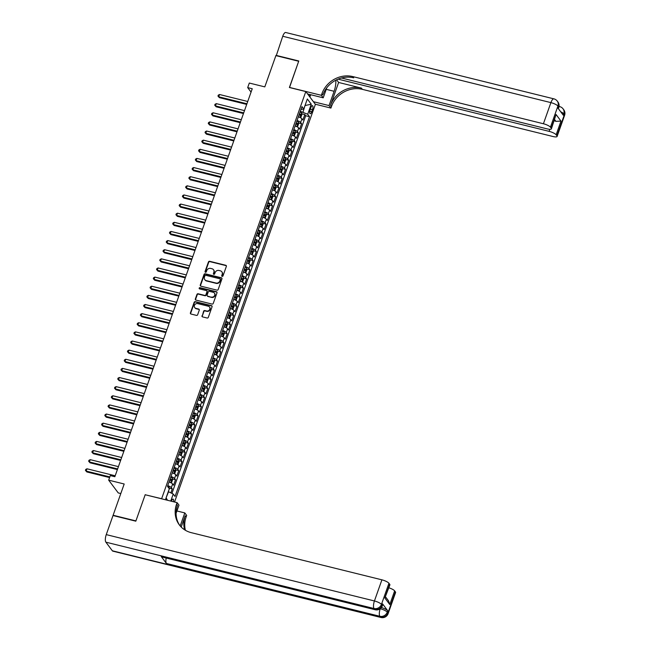 <?xml version="1.0" encoding="UTF-8"?>
<svg xmlns="http://www.w3.org/2000/svg" width="650" height="650" viewBox="0 0 650 650"><rect width="100%" height="100%" fill="white"/><g stroke="black" fill="none" stroke-linecap="round" stroke-linejoin="round"><path stroke-width="0.97" d="M222.137 276.388A0.691 0.618 -36.9 0 0 222.982 275.917L226.354 266.402A0.983 0.886 -36.9 0 0 225.778 265.281L209.666 261.292A0.983 0.886 -36.9 0 0 208.447 261.966L205.075 271.489A0.691 0.618 -36.9 0 0 205.481 272.269A0.691 0.618 -36.9 0 0 206.334 271.798L206.765 270.571A3.144 2.844 -36.9 0 1 210.649 268.409L211.989 268.743A3.144 2.844 -36.9 0 1 213.842 272.317L213.403 273.553A0.691 0.618 -36.9 0 0 213.809 274.332A0.691 0.618 -36.9 0 0 214.654 273.861L215.093 272.626A3.144 2.844 -36.9 0 1 218.977 270.465L220.318 270.798A3.144 2.844 -36.9 0 1 222.17 274.381L221.731 275.608A0.691 0.618 -36.9 0 0 222.137 276.388M173.542 501.767A3.209 1.113 103.9 0 0 173.087 499.102A3.209 1.113 103.9 0 0 171.486 501.109A3.209 1.113 103.9 0 0 171.438 501.247M202.004 315.778A0.983 0.886 -36.9 0 0 202.581 316.899L207.106 318.012A0.983 0.886 -36.9 0 0 208.317 317.338L212.062 306.767A0.983 0.886 -36.9 0 0 211.486 305.646L195.366 301.665A0.983 0.886 -36.9 0 0 194.155 302.339L190.409 312.91A0.983 0.886 -36.9 0 0 190.986 314.031L196.446 315.38A0.983 0.886 -36.9 0 0 197.665 314.706L199.266 310.18A0.983 0.886 -36.9 0 0 198.689 309.059L195.975 308.392A2.633 2.373 -36.9 0 1 194.821 304.679A2.633 2.373 -36.9 0 1 197.673 303.599L208.284 306.223A2.633 2.373 -36.9 0 1 209.446 309.928A2.633 2.373 -36.9 0 1 206.586 311.017L204.823 310.578A0.983 0.886 -36.9 0 0 203.604 311.252L202.264 316.127A0.983 0.886 -36.9 0 0 202.264 316.745M145.308 494.78L161.631 498.721L305.809 91.569L289.396 87.506L298.683 61.263L275.884 55.616L264.81 86.881L249.307 83.046L247.691 87.612L252.249 88.741L114.855 476.718L110.297 475.597L108.68 480.155L118.251 492.927L120.803 493.553M145.21 494.658L135.915 520.902L113.116 515.263L124.191 483.998L108.68 480.155M216.97 290.144A0.983 0.886 -36.9 0 0 218.189 289.469L221.926 278.899A0.983 0.886 -36.9 0 0 221.349 277.777L205.237 273.796A0.983 0.886 -36.9 0 0 204.027 274.471L200.281 285.041A0.983 0.886 -36.9 0 0 200.858 286.162L216.97 290.144M216.994 292.833L213.249 303.404A0.983 0.886 -36.9 0 1 212.038 304.078L195.926 300.097A0.983 0.886 -36.9 0 1 195.341 298.976L196.95 294.45A0.983 0.886 -36.9 0 1 198.161 293.776L204.693 295.392A0.983 0.886 -36.9 0 0 205.912 294.718L206.968 291.72A0.983 0.886 -36.9 0 0 206.391 290.599L199.591 288.917A0.691 0.618 -36.9 0 1 199.282 287.942A0.691 0.618 -36.9 0 1 200.029 287.658L216.418 291.712A0.983 0.886 -36.9 0 1 216.994 292.833M170.861 492.879L172.282 488.865L169.219 488.109M167.749 485.639A4.006 1.024 19.5 0 1 171.34 487.606L172.632 483.957L173.574 485.217L175.516 479.741L172.453 478.977M170.982 476.515A4.006 1.024 19.5 0 1 174.574 478.481L175.866 474.825L176.808 476.084L178.75 470.608L175.687 469.852M174.216 467.382A4.006 1.024 19.5 0 1 177.808 469.349L179.099 465.701L180.042 466.96L181.984 461.476L178.921 460.72M177.442 458.258A4.006 1.024 19.5 0 1 181.041 460.216L182.333 456.568L183.276 457.827L185.218 452.351L182.146 451.596M180.676 449.126A4.006 1.024 19.5 0 1 184.267 451.092L185.567 447.436L186.509 448.695L188.451 443.219L185.38 442.463M183.909 439.993A4.006 1.024 19.5 0 1 187.501 441.959L188.793 438.311L189.743 439.571L191.677 434.094L188.614 433.331M187.143 430.869A4.006 1.024 19.5 0 1 190.734 432.835L192.026 429.179L192.977 430.438L194.911 424.962L191.847 424.206M190.377 421.736A4.006 1.024 19.5 0 1 193.968 423.702L195.26 420.054L196.202 421.314L198.144 415.838L195.081 415.074M193.611 412.612A4.006 1.024 19.5 0 1 197.202 414.578L198.494 410.922L199.436 412.181L201.378 406.705L198.315 405.949M196.844 403.479A4.006 1.024 19.5 0 1 200.436 405.446L201.727 401.798L202.67 403.057L204.612 397.581L201.549 396.817M200.078 394.355A4.006 1.024 19.5 0 1 203.669 396.321L204.961 392.665L205.904 393.924L207.846 388.448L204.782 387.692M203.304 385.223A4.006 1.024 19.5 0 1 206.903 387.189L208.195 383.541L209.137 384.8L211.079 379.316L208.008 378.56M206.537 376.09A4.006 1.024 19.5 0 1 210.129 378.056L211.429 374.408L212.371 375.668L214.313 370.191L211.242 369.428M209.771 366.966A4.006 1.024 19.5 0 1 213.363 368.932L214.654 365.276L215.605 366.535L217.539 361.059L214.476 360.303M213.005 357.833A4.006 1.024 19.5 0 1 216.596 359.799L217.888 356.151L218.839 357.411L220.773 351.934L217.709 351.171M216.239 348.709A4.006 1.024 19.5 0 1 219.83 350.675L221.122 347.019L222.064 348.278L224.006 342.802L220.943 342.046M219.472 339.576A4.006 1.024 19.5 0 1 223.064 341.543L224.356 337.894L225.298 339.154L227.24 333.678L224.177 332.914M222.706 330.452A4.006 1.024 19.5 0 1 226.297 332.418L227.589 328.762L228.532 330.021L230.474 324.545L227.411 323.789M225.94 321.319A4.006 1.024 19.5 0 1 229.531 323.286L230.823 319.637L231.766 320.897L233.707 315.412L230.644 314.657M229.166 312.187A4.006 1.024 19.5 0 1 232.765 314.153L234.057 310.505L234.999 311.764L236.941 306.288L233.87 305.533M232.399 303.062A4.006 1.024 19.5 0 1 235.991 305.029L237.291 301.373L238.233 302.632L240.175 297.156L237.104 296.4M235.633 293.93A4.006 1.024 19.5 0 1 239.224 295.896L240.516 292.248L241.467 293.507L243.401 288.031L240.338 287.267M238.867 284.806A4.006 1.024 19.5 0 1 242.458 286.772L243.75 283.116L244.701 284.375L246.634 278.899L243.571 278.143M242.101 275.673A4.006 1.024 19.5 0 1 245.692 277.639L246.984 273.991L247.926 275.251L249.868 269.774L246.805 269.011M245.334 266.549A4.006 1.024 19.5 0 1 248.926 268.515L250.217 264.859L251.16 266.118L253.102 260.642L250.039 259.886M248.568 257.416A4.006 1.024 19.5 0 1 252.159 259.382L253.451 255.734L254.394 256.994L256.336 251.509L253.273 250.754M251.802 248.292A4.006 1.024 19.5 0 1 255.393 250.25L256.685 246.602L257.627 247.861L259.569 242.385L256.506 241.629M255.028 239.159A4.006 1.024 19.5 0 1 258.627 241.126L259.919 237.469L260.861 238.729L262.803 233.252L259.732 232.497M258.261 230.027A4.006 1.024 19.5 0 1 261.852 231.993L263.152 228.345L264.095 229.604L266.037 224.128L262.966 223.364M261.495 220.903A4.006 1.024 19.5 0 1 265.086 222.869L266.378 219.213L267.329 220.472L269.262 214.996L266.199 214.24M264.729 211.77A4.006 1.024 19.5 0 1 268.32 213.736L269.612 210.088L270.562 211.347L272.496 205.871L269.433 205.107M267.963 202.646A4.006 1.024 19.5 0 1 271.554 204.612L272.846 200.956L273.788 202.215L275.73 196.739L272.667 195.983M271.196 193.513A4.006 1.024 19.5 0 1 274.787 195.479L276.079 191.831L277.022 193.091L278.964 187.614L275.901 186.851M274.43 184.389A4.006 1.024 19.5 0 1 278.021 186.355L279.313 182.699L280.256 183.958L282.197 178.482L279.134 177.726M277.664 175.256A4.006 1.024 19.5 0 1 281.255 177.222L282.547 173.574L283.489 174.834L285.431 169.349L282.368 168.594M280.889 166.124A4.006 1.024 19.5 0 1 284.489 168.09L285.781 164.442L286.723 165.701L288.665 160.225L285.594 159.461M284.123 156.999A4.006 1.024 19.5 0 1 287.714 158.966L289.014 155.309L289.957 156.569L291.899 151.093L288.827 150.337M287.357 147.867A4.006 1.024 19.5 0 1 290.948 149.833L292.24 146.185L293.191 147.444L295.124 141.968L292.061 141.204M290.591 138.743A4.006 1.024 19.5 0 1 294.182 140.709L295.474 137.053L296.424 138.312L298.358 132.836L295.295 132.08M293.824 129.61A4.006 1.024 19.5 0 1 297.416 131.576L298.707 127.928L299.65 129.188L301.592 123.711L300.649 122.452A4.006 1.024 -160.5 0 0 297.058 120.486M298.529 122.947L301.592 123.711M310.871 107.599L310.164 109.606A3.104 1.073 103.9 0 0 310.221 113.693A3.104 1.073 103.9 0 0 311.764 111.743L312.479 109.736A3.104 1.073 103.9 0 0 312.423 105.649A3.104 1.073 103.9 0 0 310.871 107.599M174.558 502.019L315.38 104.333L305.809 91.569M166.083 497.868L168.545 491.749L173.233 494.032L175.045 496.446L309.522 116.683L307.71 114.27L300.308 111.312M173.233 494.032L170.739 501.077M166.668 500.069L165.742 498.826L169.301 488.784L167.489 486.371L301.974 106.608L303.777 109.021L307.336 98.979L311.269 104.228L307.71 114.27M171.949 493.407L305.695 115.733L304.826 114.579L302.884 120.055L301.941 118.796A4.006 1.024 -160.5 0 0 298.35 116.829M297.416 131.576L298.358 132.836M294.182 140.709L295.124 141.968M290.948 149.833L291.899 151.093M287.714 158.966L288.665 160.225M284.489 168.09L285.431 169.349M281.255 177.222L282.197 178.482M278.021 186.355L278.964 187.614M274.787 195.479L275.73 196.739M271.554 204.612L272.496 205.871M268.32 213.736L269.262 214.996M265.086 222.869L266.037 224.128M261.852 231.993L262.803 233.252M258.627 241.126L259.569 242.385M255.393 250.25L256.336 251.509M252.159 259.382L253.102 260.642M248.926 268.515L249.868 269.774M245.692 277.639L246.634 278.899M242.458 286.772L243.401 288.031M239.224 295.896L240.175 297.156M235.991 305.029L236.941 306.288M232.765 314.153L233.707 315.412M229.531 323.286L230.474 324.545M226.297 332.418L227.24 333.678M223.064 341.543L224.006 342.802M219.83 350.675L220.773 351.934M216.596 359.799L217.539 361.059M213.363 368.932L214.313 370.191M210.129 378.056L211.079 379.316M206.903 387.189L207.846 388.448M203.669 396.321L204.612 397.581M200.436 405.446L201.378 406.705M197.202 414.578L198.144 415.838M193.968 423.702L194.911 424.962M190.734 432.835L191.677 434.094M187.501 441.959L188.451 443.219M184.267 451.092L185.218 452.351M181.041 460.216L181.984 461.476M177.808 469.349L178.75 470.608M174.574 478.481L175.516 479.741M171.34 487.606L172.282 488.865M303.03 111.987L305.094 105.324M305.021 105.528L311.269 104.228M300.966 109.452L303.777 109.021M247.691 87.612L251.054 92.105M301.762 113.823L304.826 114.579M305.695 115.733L309.522 116.683M298.707 127.928A4.006 1.024 -160.5 0 0 295.116 125.962M295.474 137.053A4.006 1.024 -160.5 0 0 291.882 135.086M292.24 146.185A4.006 1.024 -160.5 0 0 288.649 144.219M289.014 155.309A4.006 1.024 -160.5 0 0 285.415 153.343M285.781 164.442A4.006 1.024 -160.5 0 0 282.189 162.476M282.547 173.574A4.006 1.024 -160.5 0 0 278.956 171.608M279.313 182.699A4.006 1.024 -160.5 0 0 275.722 180.732M276.079 191.831A4.006 1.024 -160.5 0 0 272.488 189.865M272.846 200.956A4.006 1.024 -160.5 0 0 269.254 198.989M269.612 210.088A4.006 1.024 -160.5 0 0 266.021 208.122M266.378 219.213A4.006 1.024 -160.5 0 0 262.787 217.246M263.152 228.345A4.006 1.024 -160.5 0 0 259.553 226.379M259.919 237.469A4.006 1.024 -160.5 0 0 256.327 235.511M256.685 246.602A4.006 1.024 -160.5 0 0 253.094 244.636M253.451 255.734A4.006 1.024 -160.5 0 0 249.86 253.768M250.217 264.859A4.006 1.024 -160.5 0 0 246.626 262.892M246.984 273.991A4.006 1.024 -160.5 0 0 243.393 272.025M243.75 283.116A4.006 1.024 -160.5 0 0 240.159 281.149M240.516 292.248A4.006 1.024 -160.5 0 0 236.925 290.282M237.291 301.373A4.006 1.024 -160.5 0 0 233.691 299.406M234.057 310.505A4.006 1.024 -160.5 0 0 230.466 308.539M230.823 319.637A4.006 1.024 -160.5 0 0 227.232 317.671M227.589 328.762A4.006 1.024 -160.5 0 0 223.998 326.796M224.356 337.894A4.006 1.024 -160.5 0 0 220.764 335.928M221.122 347.019A4.006 1.024 -160.5 0 0 217.531 345.053M217.888 356.151A4.006 1.024 -160.5 0 0 214.297 354.185M214.654 365.276A4.006 1.024 -160.5 0 0 211.063 363.309M211.429 374.408A4.006 1.024 -160.5 0 0 207.829 372.442M208.195 383.541A4.006 1.024 -160.5 0 0 204.604 381.574M204.961 392.665A4.006 1.024 -160.5 0 0 201.37 390.699M201.727 401.798A4.006 1.024 -160.5 0 0 198.136 399.831M198.494 410.922A4.006 1.024 -160.5 0 0 194.903 408.956M195.26 420.054A4.006 1.024 -160.5 0 0 191.669 418.088M192.026 429.179A4.006 1.024 -160.5 0 0 188.435 427.212M188.793 438.311A4.006 1.024 -160.5 0 0 185.201 436.345M185.567 447.436A4.006 1.024 -160.5 0 0 181.968 445.477M182.333 456.568A4.006 1.024 -160.5 0 0 178.742 454.602M179.099 465.701A4.006 1.024 -160.5 0 0 175.508 463.734M175.866 474.825A4.006 1.024 -160.5 0 0 172.274 472.859M172.632 483.957A4.006 1.024 -160.5 0 0 169.041 481.991M167.505 500.273L166.286 498.136M221.967 276.323A0.691 0.618 -36.9 0 1 221.991 275.957L222.43 274.723A3.144 2.844 -36.9 0 0 221.943 271.96M213.614 269.896A3.144 2.844 -36.9 0 1 214.102 272.659L213.663 273.894A0.691 0.618 -36.9 0 0 213.647 274.267M226.354 265.777A0.983 0.886 -36.9 0 0 226.037 265.623L209.918 261.641A0.983 0.886 -36.9 0 0 208.707 262.316L205.335 271.83A0.691 0.618 -36.9 0 0 205.319 272.204M221.926 278.281A0.983 0.886 -36.9 0 0 221.609 278.127L205.498 274.137A0.983 0.886 -36.9 0 0 204.279 274.812L200.541 285.391A0.983 0.886 -36.9 0 0 200.541 286.008M220.326 279.573A0.691 0.618 -36.9 0 0 219.919 278.793L205.774 275.291A0.691 0.618 -36.9 0 0 204.929 275.762L204.466 277.062A3.144 2.844 -36.9 0 0 206.318 280.637L215.987 283.034A3.144 2.844 -36.9 0 0 219.871 280.873L220.326 279.573L220.586 279.923A0.691 0.618 -36.9 0 0 220.35 279.207M204.953 279.825A3.144 2.844 -36.9 0 0 206.578 280.987L206.318 280.637M220.586 279.923L220.123 281.223A3.144 2.844 -36.9 0 1 216.247 283.376L206.578 280.987M206.968 291.094A0.983 0.886 -36.9 0 1 207.228 292.061L206.164 295.067A0.983 0.886 -36.9 0 1 204.953 295.742L198.421 294.125A0.983 0.886 -36.9 0 0 197.21 294.799L195.601 299.317A0.983 0.886 -36.9 0 0 195.609 299.942M216.994 292.216A0.983 0.886 -36.9 0 0 216.678 292.061L200.289 288.007A0.691 0.618 -36.9 0 0 199.42 288.852M211.477 297.074A2.633 2.373 -36.9 0 0 214.427 293.093A2.633 2.373 -36.9 0 0 213.176 292.281L209.438 291.354A0.983 0.886 -36.9 0 0 208.227 292.029L207.163 295.027A0.983 0.886 -36.9 0 0 207.74 296.148L211.738 297.416A2.633 2.373 -36.9 0 0 214.549 293.272M207.423 295.994A0.983 0.886 -36.9 0 0 208 296.489L207.74 296.148M211.738 297.416L208 296.489M209.666 307.223A2.633 2.373 -36.9 0 1 206.846 311.358L205.075 310.928A0.983 0.886 -36.9 0 0 203.864 311.602L202.264 316.127M194.862 307.734A2.633 2.373 -36.9 0 0 196.235 308.734L195.975 308.392M199.266 309.554A0.983 0.886 -36.9 0 0 198.949 309.408L196.235 308.734M212.054 306.142A0.983 0.886 -36.9 0 0 211.746 305.996L195.626 302.006A0.983 0.886 -36.9 0 0 194.415 302.681L190.669 313.251A0.983 0.886 -36.9 0 0 190.669 313.877M300.137 117.553L300.885 117.358L301.86 114.619L301.665 113.011A2.657 0.674 -160.5 0 0 300.056 112.011M299.934 117.455A2.657 0.674 -160.5 0 0 298.439 116.577M247.739 101.489L219.513 94.502L218.709 96.785L219.359 97.646L246.699 104.414M299.057 114.847A2.657 0.674 19.5 0 1 300.357 115.554L300.739 114.465A2.657 0.674 -160.5 0 0 299.439 113.75M299.325 114.083L299.041 115.229M219.359 97.646L217.961 96.07L218.709 96.785L246.927 103.772M217.961 96.07L218.286 95.152L219.513 94.502M276.258 55.713L282.734 36.262L550.899 102.619A6.013 2.08 103.9 0 1 553.898 98.857A6.013 6.013 0 0 1 557.261 101.083A6.013 5.428 143.1 0 1 557.928 106.048L550.436 127.181A6.013 1.536 -160.5 0 0 543.416 123.752L550.899 102.619A6.013 1.536 19.5 0 1 557.928 106.048L558.569 106.909L558.082 108.274L563.258 115.18L563.745 113.807L564.387 114.668A6.013 1.536 19.5 0 1 564.582 115.318L557.099 136.451A6.013 1.536 -160.5 0 0 556.904 135.801L564.387 114.668A6.013 5.428 -36.9 0 0 563.729 109.712A6.013 6.013 0 0 1 564.582 115.318M275.982 55.348L298.781 60.986L289.518 87.539M313.414 101.709L329.046 105.576L334.1 91.293A11.269 3.908 103.9 0 0 335.774 80.218M329.046 105.576L330.923 108.079L331.467 106.527A25.041 22.604 143.1 0 1 362.351 89.351L552.988 136.516A6.013 1.536 -160.5 0 0 557.099 136.451M338.618 82.461L330.541 105.284A25.041 22.604 143.1 0 1 361.424 88.108L338.618 82.461L336.619 79.796M289.421 87.417L321.352 95.314L321.896 93.763A25.041 22.604 143.1 0 1 352.779 76.578L543.416 123.752M321.352 95.314L323.221 97.817L326.779 87.791M341.494 77.992L547.284 128.911A6.013 1.536 -160.5 0 0 551.395 128.846L556.051 114.497L560.991 121.095L556.14 134.786L556.904 135.801M556.14 134.786A6.013 1.536 -160.5 0 0 549.12 131.357L549.843 129.309M338.081 79.138L549.12 131.357M282.734 36.262A6.013 2.08 -76.1 0 1 285.732 32.5L553.898 98.857M307.596 93.949L323.221 97.817M315.291 104.211L330.923 108.079M551.395 128.846A6.013 1.536 -160.5 0 0 551.2 128.196L556.051 114.497M550.436 127.181L551.2 128.196M554.263 120.762A6.013 1.536 19.5 0 1 555.945 121.363L554.653 119.641M321.896 93.763L322.831 95.006A25.041 22.604 143.1 0 1 353.714 77.821L352.779 76.578M560.991 121.095L555.945 121.363M310.676 94.713L309.871 96.98M309.457 96.428L310.115 94.567M381.404 607.547A6.013 1.536 19.5 0 1 387.757 610.789L382.582 603.891A6.013 1.536 19.5 0 1 382.777 604.541L382.289 605.906A6.013 1.536 -160.5 0 0 382.094 605.256L382.582 603.891M135.817 521.178L145.178 494.747L177.101 502.645L176.556 504.197A25.041 22.604 -36.9 0 0 179.319 524.867A25.041 22.604 -36.9 0 0 191.279 532.667L381.908 579.832A6.013 1.536 19.5 0 1 388.936 583.261L381.452 604.394L382.094 605.256A6.013 5.428 -36.9 0 1 374.684 609.383L374.034 608.514L105.877 542.165A6.013 2.08 -76.1 0 1 106.259 534.617L113.019 515.531L135.817 521.178M177.101 502.645L178.977 505.148L176.093 513.289M181.196 527.028L185.193 515.726A25.041 22.604 -36.9 0 0 184.681 529.839M180.188 525.939L184.803 512.915L186.672 515.418L186.127 516.969A25.041 22.604 -36.9 0 0 185.396 530.278M388.521 600.827L389.789 604.565L384.849 597.976L389.699 584.277L388.936 583.261M389.699 584.277A6.013 1.536 19.5 0 1 389.886 584.927L384.849 597.976M112.344 550.786L380.502 617.142A6.013 2.08 103.9 0 0 380.998 617.5L112.84 551.143A6.013 2.08 -76.1 0 1 112.344 550.786L105.877 542.165M161.249 556.562L374.684 609.383A6.013 2.08 103.9 0 0 375.18 609.741L161.744 556.92A6.013 2.08 -76.1 0 1 161.249 556.562L166.424 563.469A6.013 2.08 -76.1 0 1 166.213 558.033M176.922 510.965L184.803 512.915M388.871 587.795A6.013 1.536 19.5 0 1 394.639 590.866L389.789 604.565M387.757 610.789L387.27 612.154L387.912 613.023L395.403 591.89L394.639 590.866M395.403 591.89A6.013 1.536 19.5 0 1 395.59 592.54L388.107 613.673A6.013 1.536 -160.5 0 0 387.912 613.023A6.013 5.428 -36.9 0 1 380.502 617.142L379.86 616.281L166.424 563.469M176.556 504.197L177.482 505.44A25.041 22.604 -36.9 0 0 179.798 525.476M296.904 126.685L297.651 126.482L298.626 123.744L298.431 122.143A2.657 0.674 -160.5 0 0 296.822 121.144M296.701 126.588A2.657 0.674 -160.5 0 0 295.206 125.71M244.506 110.614L216.287 103.634L215.475 105.918L216.125 106.779L243.466 113.547M295.823 123.971A2.657 0.674 19.5 0 1 297.123 124.686L297.513 123.589A2.657 0.674 -160.5 0 0 296.205 122.874M296.091 123.207L295.807 124.361M216.125 106.779L214.727 105.194L215.475 105.918L243.693 112.897M214.727 105.194L215.053 104.284L216.287 103.634M293.67 135.809L294.426 135.614L295.392 132.876L295.197 131.276A2.657 0.674 -160.5 0 0 293.589 130.276M293.475 135.72A2.657 0.674 -160.5 0 0 291.972 134.834M241.272 119.746L213.054 112.759L212.241 115.042L212.891 115.903L240.232 122.671M292.589 133.104A2.657 0.674 19.5 0 1 293.889 133.819L294.279 132.722A2.657 0.674 -160.5 0 0 292.979 132.007M292.858 132.34L292.573 133.494M212.891 115.903L211.494 114.327L212.241 115.042L240.459 122.029M211.494 114.327L211.819 113.409L213.054 112.759M290.436 144.942L291.192 144.739L292.159 142.001L291.964 140.4A2.657 0.674 -160.5 0 0 290.355 139.401M290.241 144.844A2.657 0.674 -160.5 0 0 288.738 143.967M238.038 128.871L209.82 121.891L209.007 124.174L209.658 125.036L236.998 131.804M289.356 142.228A2.657 0.674 19.5 0 1 290.656 142.943L291.046 141.846A2.657 0.674 -160.5 0 0 289.746 141.139M289.624 141.464L289.348 142.618M209.658 125.036L208.26 123.451L209.007 124.174L237.226 131.154M208.26 123.451L208.585 122.541L209.82 121.891M287.211 154.066L287.958 153.871L288.925 151.133L288.73 149.532A2.657 0.674 -160.5 0 0 287.121 148.533M287.007 153.977A2.657 0.674 -160.5 0 0 285.504 153.091M234.804 138.003L206.586 131.024L205.774 133.299L206.424 134.168L233.764 140.928M286.122 151.361A2.657 0.674 19.5 0 1 287.422 152.076L287.812 150.979A2.657 0.674 -160.5 0 0 286.512 150.264M286.39 150.597L286.114 151.751M206.424 134.168L205.026 132.584L205.774 133.299L234 140.286M205.026 132.584L205.351 131.674L206.586 131.024M283.977 163.199L284.724 163.004L285.691 160.257L285.496 158.657A2.657 0.674 -160.5 0 0 283.887 157.657M283.774 163.101A2.657 0.674 -160.5 0 0 282.279 162.224M231.571 147.136L203.352 140.148L202.548 142.431L203.19 143.293L230.539 150.061M282.888 160.493A2.657 0.674 19.5 0 1 284.188 161.2L284.578 160.103A2.657 0.674 -160.5 0 0 283.278 159.396M283.156 159.729L282.88 160.875M203.19 143.293L201.793 141.708L202.548 142.431L230.766 149.411M201.793 141.708L202.118 140.798L203.352 140.148M280.743 172.331L281.491 172.128L282.457 169.39L282.262 167.789A2.657 0.674 -160.5 0 0 280.662 166.79M280.54 172.234A2.657 0.674 -160.5 0 0 279.045 171.356M228.337 156.26L200.119 149.281L199.314 151.564L199.956 152.425L227.305 159.185M279.654 169.618A2.657 0.674 19.5 0 1 280.954 170.332L281.344 169.236A2.657 0.674 -160.5 0 0 280.044 168.521M279.931 168.854L279.646 170.007M199.956 152.425L198.559 150.841L199.314 151.564L227.533 158.543M198.559 150.841L198.884 149.931L200.119 149.281M277.509 181.456L278.257 181.261L279.232 178.523L279.037 176.914A2.657 0.674 -160.5 0 0 277.428 175.914M277.306 181.358A2.657 0.674 -160.5 0 0 275.811 180.481M225.103 165.393L196.885 158.405L196.081 160.688L196.722 161.549L224.071 168.317M276.421 178.75A2.657 0.674 19.5 0 1 277.729 179.457L278.111 178.368A2.657 0.674 -160.5 0 0 276.811 177.653M276.697 177.986L276.412 179.132M196.722 161.549L195.333 159.973L196.081 160.688L224.299 167.676M195.333 159.973L195.65 159.055L196.885 158.405M274.276 190.588L275.023 190.385L275.998 187.647L275.803 186.046A2.657 0.674 -160.5 0 0 274.194 185.047M274.072 190.491A2.657 0.674 -160.5 0 0 272.577 189.613M221.877 174.517L193.651 167.537L192.847 169.821L193.497 170.682L220.838 177.45M273.195 187.874A2.657 0.674 19.5 0 1 274.495 188.589L274.877 187.493A2.657 0.674 -160.5 0 0 273.577 186.778M273.463 187.111L273.179 188.264M193.497 170.682L192.099 169.097L192.847 169.821L221.065 176.8M192.099 169.097L192.416 168.188L193.651 167.537M271.042 199.713L271.789 199.518L272.764 196.779L272.569 195.171A2.657 0.674 -160.5 0 0 270.961 194.179M270.839 199.623A2.657 0.674 -160.5 0 0 269.344 198.737M218.644 183.649L190.426 176.662L189.613 178.945L190.263 179.806L217.604 186.574M269.961 197.007A2.657 0.674 19.5 0 1 271.261 197.714L271.651 196.625A2.657 0.674 -160.5 0 0 270.343 195.91M270.229 196.243L269.945 197.397M190.263 179.806L188.866 178.23L189.613 178.945L217.831 185.933M188.866 178.23L189.191 177.312L190.426 176.662M267.808 208.845L268.564 208.642L269.531 205.904L269.336 204.303A2.657 0.674 -160.5 0 0 267.727 203.304M267.613 208.748A2.657 0.674 -160.5 0 0 266.11 207.87M215.41 192.774L187.192 185.794L186.379 188.077L187.029 188.939L214.37 195.707M266.727 206.131A2.657 0.674 19.5 0 1 268.027 206.846L268.418 205.749A2.657 0.674 -160.5 0 0 267.118 205.043M266.996 205.368L266.711 206.521M187.029 188.939L185.632 187.354L186.379 188.077L214.597 195.057M185.632 187.354L185.957 186.444L187.192 185.794M264.574 217.969L265.33 217.774L266.297 215.036L266.102 213.436A2.657 0.674 -160.5 0 0 264.493 212.436M264.379 217.88A2.657 0.674 -160.5 0 0 262.876 216.994M212.176 201.906L183.958 194.927L183.146 197.202L183.796 198.071L211.136 204.831M263.494 215.264A2.657 0.674 19.5 0 1 264.794 215.979L265.184 214.882A2.657 0.674 -160.5 0 0 263.884 214.167M263.762 214.5L263.486 215.654M183.796 198.071L182.398 196.487L183.146 197.202L211.364 204.189M182.398 196.487L182.723 195.577L183.958 194.927M261.349 227.102L262.096 226.907L263.063 224.161L262.868 222.56A2.657 0.674 -160.5 0 0 261.259 221.561M261.146 227.004A2.657 0.674 -160.5 0 0 259.642 226.127M208.943 211.031L180.724 204.051L179.912 206.334L180.562 207.196L207.903 213.964M260.26 224.396A2.657 0.674 19.5 0 1 261.56 225.103L261.95 224.006A2.657 0.674 -160.5 0 0 260.65 223.299M260.528 223.632L260.252 224.778M180.562 207.196L179.164 205.611L179.912 206.334L208.138 213.314M179.164 205.611L179.489 204.701L180.724 204.051M258.115 236.234L258.863 236.031L259.829 233.293L259.634 231.693A2.657 0.674 -160.5 0 0 258.026 230.693M257.912 236.137A2.657 0.674 -160.5 0 0 256.417 235.259M205.709 220.163L177.491 213.184L176.686 215.467L177.328 216.328L204.677 223.088M257.026 233.521A2.657 0.674 19.5 0 1 258.326 234.236L258.716 233.139A2.657 0.674 -160.5 0 0 257.416 232.424M257.294 232.757L257.018 233.911M177.328 216.328L175.931 214.744L176.686 215.467L204.904 222.446M175.931 214.744L176.256 213.834L177.491 213.184M254.881 245.359L255.629 245.164L256.596 242.426L256.401 240.817A2.657 0.674 -160.5 0 0 254.8 239.818M254.678 245.261A2.657 0.674 -160.5 0 0 253.183 244.384M202.475 229.296L174.257 222.308L173.452 224.591L174.094 225.453L201.443 232.221M253.793 242.653A2.657 0.674 19.5 0 1 255.092 243.36L255.482 242.263A2.657 0.674 -160.5 0 0 254.182 241.556M254.069 241.889L253.784 243.035M174.094 225.453L172.697 223.876L173.452 224.591L201.671 231.579M172.697 223.876L173.022 222.958L174.257 222.308M251.648 254.491L252.395 254.288L253.37 251.55L253.175 249.949A2.657 0.674 -160.5 0 0 251.566 248.95M251.444 254.394A2.657 0.674 -160.5 0 0 249.949 253.516M199.241 238.42L171.023 231.441L170.219 233.724L170.861 234.585L198.209 241.353M250.559 251.778A2.657 0.674 19.5 0 1 251.867 252.493L252.249 251.396A2.657 0.674 -160.5 0 0 250.949 250.681M250.835 251.014L250.551 252.168M170.861 234.585L169.471 233.001L170.219 233.724L198.437 240.703M169.471 233.001L169.788 232.091L171.023 231.441M248.414 263.616L249.161 263.421L250.136 260.683L249.941 259.074A2.657 0.674 -160.5 0 0 248.332 258.074M248.211 263.518A2.657 0.674 -160.5 0 0 246.716 262.641M196.016 247.553L167.789 240.565L166.985 242.848L167.635 243.709L194.976 250.477M247.333 260.91A2.657 0.674 19.5 0 1 248.633 261.617L249.015 260.528A2.657 0.674 -160.5 0 0 247.715 259.813M247.601 260.146L247.317 261.292M167.635 243.709L166.237 242.133L166.985 242.848L195.203 249.836M166.237 242.133L166.554 241.215L167.789 240.565M245.18 272.748L245.928 272.545L246.903 269.807L246.707 268.206A2.657 0.674 -160.5 0 0 245.099 267.207M244.977 272.651A2.657 0.674 -160.5 0 0 243.482 271.773M192.782 256.677L164.564 249.697L163.751 251.981L164.401 252.842L191.742 259.61M244.099 270.034A2.657 0.674 19.5 0 1 245.399 270.749L245.789 269.652A2.657 0.674 -160.5 0 0 244.481 268.946M244.368 269.271L244.083 270.424M164.401 252.842L163.004 251.257L163.751 251.981L191.969 258.96M163.004 251.257L163.329 250.347L164.564 249.697M241.946 281.873L242.702 281.678L243.669 278.939L243.474 277.339A2.657 0.674 -160.5 0 0 241.865 276.339M241.751 281.783A2.657 0.674 -160.5 0 0 240.248 280.898M189.548 265.809L161.33 258.822L160.518 261.105L161.168 261.974L188.508 268.734M240.866 279.167A2.657 0.674 19.5 0 1 242.166 279.882L242.556 278.785A2.657 0.674 -160.5 0 0 241.256 278.07M241.134 278.403L240.849 279.557M161.168 261.974L159.77 260.39L160.518 261.105L188.736 268.092M159.77 260.39L160.095 259.472L161.33 258.822M238.713 291.005L239.468 290.802L240.435 288.064L240.24 286.463A2.657 0.674 -160.5 0 0 238.631 285.464M238.518 290.908A2.657 0.674 -160.5 0 0 237.014 290.03M186.314 274.934L158.096 267.954L157.284 270.238L157.934 271.099L185.274 277.867M237.632 288.291A2.657 0.674 19.5 0 1 238.932 289.006L239.322 287.909A2.657 0.674 -160.5 0 0 238.022 287.202M237.9 287.527L237.616 288.681M157.934 271.099L156.536 269.514L157.284 270.238L185.502 277.217M156.536 269.514L156.861 268.604L158.096 267.954M235.479 300.137L236.234 299.934L237.201 297.196L237.006 295.596A2.657 0.674 -160.5 0 0 235.398 294.596M235.284 300.04A2.657 0.674 -160.5 0 0 233.781 299.162M183.081 284.066L154.862 277.087L154.05 279.362L154.7 280.231L182.041 286.991M234.398 297.424A2.657 0.674 19.5 0 1 235.698 298.139L236.088 297.042A2.657 0.674 -160.5 0 0 234.788 296.327M234.666 296.66L234.39 297.814M154.7 280.231L153.303 278.647L154.05 279.362L182.276 286.349M153.303 278.647L153.627 277.737L154.862 277.087M232.253 309.262L233.001 309.067L233.967 306.329L233.773 304.72A2.657 0.674 -160.5 0 0 232.164 303.721M232.05 309.164A2.657 0.674 -160.5 0 0 230.555 308.287M179.847 293.199L151.629 286.211L150.824 288.494L151.466 289.356L178.815 296.124M231.164 306.556A2.657 0.674 19.5 0 1 232.464 307.263L232.854 306.166A2.657 0.674 -160.5 0 0 231.554 305.459M231.432 305.793L231.156 306.938M151.466 289.356L150.069 287.779L150.824 288.494L179.043 295.474M150.069 287.779L150.394 286.861L151.629 286.211M229.019 318.394L229.767 318.191L230.734 315.453L230.539 313.852A2.657 0.674 -160.5 0 0 228.938 312.853M228.816 318.297A2.657 0.674 -160.5 0 0 227.321 317.419M176.613 302.323L148.395 295.344L147.591 297.627L148.232 298.488L175.581 305.256M227.931 315.681A2.657 0.674 19.5 0 1 229.231 316.396L229.621 315.299A2.657 0.674 -160.5 0 0 228.321 314.584M228.207 314.917L227.922 316.071M148.232 298.488L146.835 296.904L147.591 297.627L175.809 304.606M146.835 296.904L147.16 295.994L148.395 295.344M225.786 327.519L226.533 327.324L227.508 324.586L227.313 322.977A2.657 0.674 -160.5 0 0 225.704 321.977M225.582 327.421A2.657 0.674 -160.5 0 0 224.088 326.544M173.379 311.456L145.161 304.468L144.357 306.751L144.999 307.613L172.347 314.381M224.697 324.813A2.657 0.674 19.5 0 1 226.005 325.52L226.387 324.431A2.657 0.674 -160.5 0 0 225.087 323.716M224.973 324.049L224.689 325.195M144.999 307.613L143.609 306.036L144.357 306.751L172.575 313.739M143.609 306.036L143.926 305.118L145.161 304.468M222.552 336.651L223.299 336.448L224.274 333.71L224.079 332.109A2.657 0.674 -160.5 0 0 222.471 331.11M222.349 336.554A2.657 0.674 -160.5 0 0 220.854 335.676M170.154 320.58L141.928 313.601L141.123 315.884L141.773 316.745L169.114 323.513M221.471 333.938A2.657 0.674 19.5 0 1 222.771 334.652L223.153 333.556A2.657 0.674 -160.5 0 0 221.853 332.841M221.739 333.174L221.455 334.327M141.773 316.745L140.376 315.161L141.123 315.884L169.341 322.863M140.376 315.161L140.692 314.251L141.928 313.601M219.318 345.776L220.066 345.581L221.041 342.842L220.846 341.242A2.657 0.674 -160.5 0 0 219.237 340.243M219.115 345.686A2.657 0.674 -160.5 0 0 217.62 344.801M166.92 329.713L138.702 322.725L137.889 325.008L138.539 325.869L165.88 332.637M218.238 343.07A2.657 0.674 19.5 0 1 219.537 343.785L219.928 342.688A2.657 0.674 -160.5 0 0 218.619 341.973M218.506 342.306L218.221 343.46M138.539 325.869L137.142 324.293L137.889 325.008L166.107 331.996M137.142 324.293L137.467 323.375L138.702 322.725M216.084 354.908L216.84 354.705L217.807 351.967L217.612 350.366A2.657 0.674 -160.5 0 0 216.003 349.367M215.889 354.811A2.657 0.674 -160.5 0 0 214.386 353.933M163.686 338.837L135.468 331.858L134.656 334.141L135.306 335.002L162.646 341.77M215.004 352.194A2.657 0.674 19.5 0 1 216.304 352.909L216.694 351.812A2.657 0.674 -160.5 0 0 215.394 351.106M215.272 351.431L214.988 352.584M135.306 335.002L133.908 333.418L134.656 334.141L162.874 341.12M133.908 333.418L134.233 332.507L135.468 331.858M212.851 364.033L213.606 363.838L214.573 361.099L214.378 359.499A2.657 0.674 -160.5 0 0 212.769 358.499M212.656 363.943A2.657 0.674 -160.5 0 0 211.153 363.058M160.452 347.969L132.234 340.99L131.422 343.265L132.072 344.134L159.412 350.894M211.77 361.327A2.657 0.674 19.5 0 1 213.07 362.042L213.46 360.945A2.657 0.674 -160.5 0 0 212.16 360.23M212.038 360.563L211.754 361.717M132.072 344.134L130.674 342.55L131.422 343.265L159.64 350.252M130.674 342.55L130.999 341.64L132.234 340.99M209.617 373.165L210.373 372.97L211.339 370.232L211.144 368.623A2.657 0.674 -160.5 0 0 209.536 367.624M209.422 373.067A2.657 0.674 -160.5 0 0 207.919 372.19M157.219 357.102L129.001 350.114L128.188 352.398L128.838 353.259L156.179 360.027M208.536 370.459A2.657 0.674 19.5 0 1 209.836 371.166L210.226 370.069A2.657 0.674 -160.5 0 0 208.926 369.363M208.804 369.696L208.528 370.841M128.838 353.259L127.441 351.674L128.188 352.398L156.414 359.377M127.441 351.674L127.766 350.764L129.001 350.114M206.391 382.298L207.139 382.094L208.106 379.356L207.911 377.756A2.657 0.674 -160.5 0 0 206.302 376.756M206.188 382.2A2.657 0.674 -160.5 0 0 204.693 381.322M153.985 366.226L125.767 359.247L124.963 361.53L125.604 362.391L152.953 369.151M205.303 379.584A2.657 0.674 19.5 0 1 206.602 380.299L206.993 379.202A2.657 0.674 -160.5 0 0 205.692 378.487M205.571 378.82L205.294 379.974M125.604 362.391L124.207 360.807L124.963 361.53L153.181 368.509M124.207 360.807L124.532 359.897L125.767 359.247M203.157 391.422L203.905 391.227L204.872 388.489L204.677 386.88A2.657 0.674 -160.5 0 0 203.076 385.881M202.954 391.324A2.657 0.674 -160.5 0 0 201.459 390.447M150.751 375.359L122.533 368.371L121.729 370.654L122.371 371.516L149.719 378.284M202.069 388.716A2.657 0.674 19.5 0 1 203.369 389.423L203.759 388.334A2.657 0.674 -160.5 0 0 202.459 387.619M202.345 387.952L202.061 389.098M122.371 371.516L120.973 369.939L121.729 370.654L149.947 377.642M120.973 369.939L121.298 369.021L122.533 368.371M199.924 400.554L200.671 400.351L201.646 397.613L201.451 396.012A2.657 0.674 -160.5 0 0 199.843 395.013M199.721 400.457A2.657 0.674 -160.5 0 0 198.226 399.579M147.518 384.483L119.299 377.504L118.495 379.787L119.137 380.648L146.486 387.416M198.835 397.841A2.657 0.674 19.5 0 1 200.143 398.556L200.525 397.459A2.657 0.674 -160.5 0 0 199.225 396.744M199.111 397.077L198.827 398.231M119.137 380.648L117.747 379.064L118.495 379.787L146.713 386.766M117.747 379.064L118.064 378.154L119.299 377.504M196.69 409.679L197.438 409.484L198.412 406.746L198.218 405.137A2.657 0.674 -160.5 0 0 196.609 404.146M196.487 409.589A2.657 0.674 -160.5 0 0 194.992 408.704M144.292 393.616L116.066 386.628L115.261 388.911L115.911 389.773L143.252 396.541M195.609 406.973A2.657 0.674 19.5 0 1 196.909 407.68L197.291 406.591A2.657 0.674 -160.5 0 0 195.991 405.876M195.877 406.209L195.593 407.363M115.911 389.773L114.514 388.196L115.261 388.911L143.479 395.899M114.514 388.196L114.831 387.278L116.066 386.628M193.456 418.811L194.204 418.608L195.179 415.87L194.984 414.269A2.657 0.674 -160.5 0 0 193.375 413.27M193.253 418.714A2.657 0.674 -160.5 0 0 191.758 417.836M141.058 402.74L112.84 395.761L112.028 398.044L112.678 398.905L140.018 405.673M192.376 416.098A2.657 0.674 19.5 0 1 193.676 416.812L194.066 415.716A2.657 0.674 -160.5 0 0 192.757 415.009M192.644 415.334L192.359 416.488M112.678 398.905L111.28 397.321L112.028 398.044L140.246 405.023M111.28 397.321L111.605 396.411L112.84 395.761M190.222 427.936L190.978 427.741L191.945 425.003L191.75 423.402A2.657 0.674 -160.5 0 0 190.141 422.402M190.028 427.846A2.657 0.674 -160.5 0 0 188.524 426.961M137.824 411.873L109.606 404.893L108.794 407.168L109.444 408.037L136.784 414.798M189.142 425.23A2.657 0.674 19.5 0 1 190.442 425.945L190.832 424.848A2.657 0.674 -160.5 0 0 189.532 424.133M189.41 424.466L189.126 425.62M109.444 408.037L108.046 406.453L108.794 407.168L137.012 414.156M108.046 406.453L108.371 405.543L109.606 404.893M186.989 437.068L187.744 436.873L188.711 434.127L188.516 432.526A2.657 0.674 -160.5 0 0 186.907 431.527M186.794 436.971A2.657 0.674 -160.5 0 0 185.291 436.093M134.591 420.997L106.372 414.017L105.56 416.301L106.21 417.162L133.551 423.93M185.908 434.363A2.657 0.674 19.5 0 1 187.208 435.069L187.598 433.973A2.657 0.674 -160.5 0 0 186.298 433.266M186.176 433.599L185.892 434.744M106.21 417.162L104.812 415.577L105.56 416.301L133.778 423.28M104.812 415.577L105.138 414.668L106.372 414.017M183.755 446.201L184.511 445.997L185.477 443.259L185.282 441.659A2.657 0.674 -160.5 0 0 183.674 440.659M183.56 446.103A2.657 0.674 -160.5 0 0 182.057 445.226M131.357 430.129L103.139 423.15L102.326 425.433L102.976 426.294L130.317 433.054M182.674 443.487A2.657 0.674 19.5 0 1 183.974 444.202L184.364 443.105A2.657 0.674 -160.5 0 0 183.064 442.39M182.942 442.723L182.666 443.877M102.976 426.294L101.579 424.71L102.326 425.433L130.553 432.413M101.579 424.71L101.904 423.8L103.139 423.15M180.529 455.325L181.277 455.13L182.244 452.392L182.049 450.783A2.657 0.674 -160.5 0 0 180.44 449.784M180.326 455.227A2.657 0.674 -160.5 0 0 178.831 454.35M128.123 439.262L99.905 432.274L99.101 434.558L99.743 435.419L127.091 442.187M179.441 452.619A2.657 0.674 19.5 0 1 180.741 453.326L181.131 452.229A2.657 0.674 -160.5 0 0 179.831 451.523M179.709 451.856L179.433 453.001M99.743 435.419L98.345 433.843L99.101 434.558L127.319 441.545M98.345 433.843L98.67 432.924L99.905 432.274M177.296 464.457L178.043 464.254L179.01 461.516L178.815 459.916A2.657 0.674 -160.5 0 0 177.214 458.916M177.093 464.36A2.657 0.674 -160.5 0 0 175.597 463.483M124.889 448.386L96.671 441.407L95.867 443.69L96.509 444.551L123.858 451.319M176.207 461.744A2.657 0.674 19.5 0 1 177.507 462.459L177.897 461.362A2.657 0.674 -160.5 0 0 176.597 460.647M176.483 460.98L176.199 462.134M96.509 444.551L95.111 442.967L95.867 443.69L124.085 450.669M95.111 442.967L95.436 442.057L96.671 441.407M174.062 473.582L174.809 473.387L175.784 470.649L175.589 469.04A2.657 0.674 -160.5 0 0 173.981 468.041M173.859 473.484A2.657 0.674 -160.5 0 0 172.364 472.607M121.656 457.519L93.438 450.531L92.633 452.814L93.275 453.676L120.624 460.444M172.973 470.876A2.657 0.674 19.5 0 1 174.281 471.583L174.663 470.494A2.657 0.674 -160.5 0 0 173.363 469.779M173.249 470.113L172.965 471.258M93.275 453.676L91.886 452.099L92.633 452.814L120.851 459.802M91.886 452.099L92.203 451.181L93.438 450.531M170.828 482.714L171.576 482.511L172.551 479.773L172.356 478.173A2.657 0.674 -160.5 0 0 170.747 477.173M170.625 482.617A2.657 0.674 -160.5 0 0 169.13 481.739M118.43 466.643L90.204 459.664L89.399 461.947L90.049 462.808L117.39 469.576M169.748 480.001A2.657 0.674 19.5 0 1 171.048 480.716L171.429 479.619A2.657 0.674 -160.5 0 0 170.129 478.912M170.016 479.237L169.731 480.391M90.049 462.808L88.652 461.224L89.399 461.947L117.617 468.926M88.652 461.224L88.969 460.314L90.204 459.664M168.285 491.66L169.317 488.906L169.122 487.305A2.657 0.674 -160.5 0 0 167.513 486.306M115.196 475.776L86.978 468.788L86.166 471.071L86.816 471.941L109.598 477.571M86.816 471.941L85.418 470.356L86.166 471.071L109.826 476.929M85.418 470.356L85.743 469.438L86.978 468.788M300.649 122.452L301.941 118.796M310.31 109.2L312.479 109.736M309.757 111.247L311.764 111.743M300.081 117.528L301.665 113.051M299.431 114.14L300.739 114.465M330.541 105.284L331.467 106.527M361.424 88.108L362.351 89.351M560.722 111.792A6.013 1.536 19.5 0 1 563.745 113.807A6.013 5.428 143.1 0 0 563.079 108.851A6.013 6.013 0 0 0 559.715 106.616A6.013 2.08 103.9 0 0 558.984 106.771M558.764 107.559A6.013 6.013 0 0 0 557.903 101.944A6.013 5.428 -36.9 0 1 558.569 106.909A6.013 1.536 19.5 0 1 558.764 107.559L558.374 108.656M326.227 89.343L334.1 91.293M185.193 515.726L186.127 516.969M106.259 534.617L374.424 600.966L381.908 579.832M374.424 600.966A6.013 2.08 103.9 0 0 374.034 608.514A6.013 5.428 143.1 0 0 381.452 604.394A6.013 1.536 -160.5 0 0 374.424 600.966M380.242 608.733A6.013 2.08 103.9 0 0 379.86 616.281A6.013 5.428 143.1 0 0 387.27 612.154A6.013 1.536 -160.5 0 0 380.242 608.733M296.847 126.661L298.431 122.184M296.197 123.264L297.513 123.589M293.621 135.785L295.206 131.308M292.963 132.397L294.279 132.722M290.387 144.918L291.972 140.441M289.729 141.521L291.046 141.846M287.154 154.042L288.738 149.573M286.496 150.654L287.812 150.979M283.92 163.174L285.504 158.697M283.262 159.778L284.578 160.103M280.686 172.299L282.271 167.83M280.036 168.911L281.344 169.236M277.452 181.431L279.037 176.954M276.803 178.043L278.111 178.368M274.219 190.564L275.803 186.087M273.569 187.168L274.877 187.493M270.985 199.688L272.569 195.211M270.335 196.3L271.651 196.625M267.759 208.821L269.344 204.344M267.101 205.424L268.418 205.749M264.526 217.945L266.11 213.476M263.868 214.557L265.184 214.882M261.292 227.078L262.876 222.601M260.634 223.681L261.95 224.006M258.058 236.202L259.642 231.733M257.4 232.814L258.716 233.139M254.824 245.334L256.409 240.857M254.174 241.946L255.482 242.263M251.591 254.459L253.175 249.99M250.941 251.071L252.249 251.396M248.357 263.591L249.941 259.114M247.707 260.203L249.015 260.528M245.123 272.724L246.707 268.247M244.473 269.327L245.789 269.652M241.898 281.848L243.482 277.371M241.239 278.46L242.556 278.785M238.664 290.981L240.248 286.504M238.006 287.584L239.322 287.909M235.43 300.105L237.014 295.636M234.772 296.717L236.088 297.042M232.196 309.238L233.781 304.761M231.538 305.841L232.854 306.166M228.963 318.362L230.547 313.893M228.312 314.974L229.621 315.299M225.729 327.494L227.313 323.017M225.079 324.106L226.387 324.431M222.495 336.627L224.079 332.15M221.845 333.231L223.153 333.556M219.261 345.751L220.846 341.274M218.611 342.363L219.928 342.688M216.036 354.884L217.62 350.407M215.377 351.488L216.694 351.812M212.802 364.008L214.386 359.539M212.144 360.62L213.46 360.945M209.568 373.141L211.153 368.664M208.91 369.744L210.226 370.069M206.334 382.265L207.919 377.796M205.676 378.877L206.993 379.202M203.101 391.398L204.685 386.921M202.451 388.009L203.759 388.334M199.867 400.53L201.451 396.053M199.217 397.134L200.525 397.459M196.633 409.654L198.218 405.178M195.983 406.266L197.291 406.591M193.399 418.787L194.984 414.31M192.749 415.391L194.066 415.716M190.174 427.911L191.758 423.442M189.516 424.523L190.832 424.848M186.94 437.044L188.524 432.567M186.282 433.648L187.598 433.973M183.706 446.168L185.291 441.699M183.048 442.78L184.364 443.105M180.472 455.301L182.057 450.824M179.814 451.913L181.131 452.229M177.239 464.425L178.823 459.956M176.589 461.037L177.897 461.362M174.005 473.558L175.589 469.081M173.355 470.169L174.663 470.494M170.771 482.69L172.356 478.213M170.121 479.294L171.429 479.619M168.838 488.166L169.122 487.346M559.041 106.454L559.715 106.616M563.079 108.851L563.729 109.712M557.261 101.083L557.903 101.944M375.18 609.741A6.013 6.013 0 0 0 382.289 605.906M380.998 617.5A6.013 6.013 0 0 0 388.107 613.673M385.621 596.968L388.513 600.827"/></g></svg>
